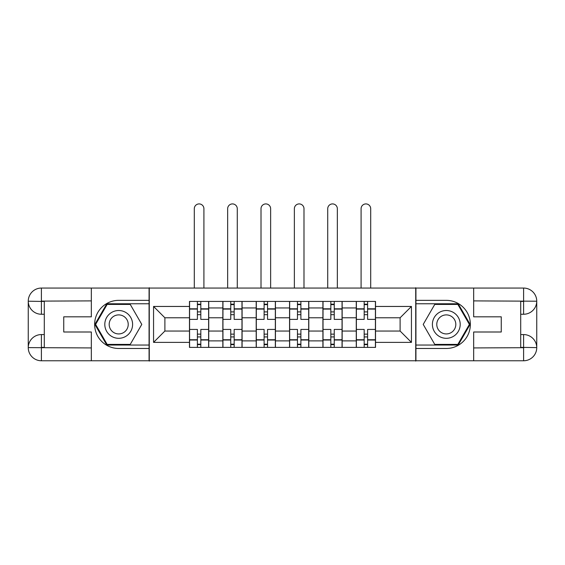 <?xml version="1.0" encoding="UTF-8"?>
<svg xmlns="http://www.w3.org/2000/svg" width="565" height="565" viewBox="0 0 565 565"><rect width="100%" height="100%" fill="white"/><g stroke="black" fill="none" stroke-linecap="round" stroke-linejoin="round"><path stroke-width="0.85" d="M85.555 360.767L479.445 360.767M479.445 288.058L85.555 288.058M222.843 347.397L222.843 307.946L208.725 307.946L208.725 347.397M208.725 307.946L208.725 301.428M222.843 307.946L222.843 301.428M242.088 301.428L242.088 347.397M256.199 347.397L256.199 301.428M275.445 301.428L275.445 347.397M289.555 347.397L289.555 301.428M308.801 301.428L308.801 347.397M322.912 347.397L322.912 301.428M342.157 301.428L342.157 347.397M356.275 347.397L356.275 301.428M356.275 331.041L342.157 331.041M322.912 331.041L308.801 331.041M289.555 331.041L275.445 331.041M256.199 331.041L242.088 331.041M222.843 331.041L208.725 331.041M356.275 317.784L342.157 317.784M322.912 317.784L308.801 317.784M289.555 317.784L275.445 317.784M256.199 317.784L242.088 317.784M222.843 317.784L208.725 317.784M164.888 331.041L189.48 331.041L189.48 317.784L164.888 317.784L164.888 331.041L153.56 342.376L153.56 306.449L189.48 306.449L189.48 317.784M375.52 317.784L375.52 331.041L400.112 331.041L400.112 317.784L375.52 317.784L375.52 301.428L189.48 301.428L189.48 306.449M375.52 306.449L411.44 306.449L411.44 342.376L375.52 342.376L375.52 331.041M189.48 331.041L189.48 347.397L375.52 347.397L375.52 342.376M189.48 342.376L153.56 342.376M415.72 361.084L415.72 287.74M149.28 361.084L149.28 287.74M200.815 344.191L197.397 344.191M197.397 304.634L200.815 304.634M234.171 344.191L230.753 344.191M230.753 304.634L234.171 304.634M267.535 344.191L264.109 344.191M264.109 304.634L267.535 304.634M300.891 344.191L297.465 344.191M297.465 304.634L300.891 304.634M334.247 344.191L330.829 344.191M330.829 304.634L334.247 304.634M367.603 344.191L364.185 344.191M364.185 304.634L367.603 304.634M153.56 306.449L164.888 317.784M400.112 331.041L411.44 342.376M400.112 317.784L411.44 306.449M208.619 347.397L208.619 319.387L200.815 319.387L200.815 301.428M197.397 301.428L197.397 319.387L189.586 319.387L189.586 301.428M203.916 287.74L203.916 208.725A4.81 4.81 0 0 0 199.106 203.916A4.81 4.81 0 0 0 194.296 208.725L194.296 287.74M208.619 319.387L208.619 301.428M189.586 347.397L189.586 329.437L197.397 329.437L197.397 347.397M200.815 347.397L200.815 329.437L208.619 329.437M197.397 314.684L200.815 314.684M189.586 329.437L189.586 319.387M200.815 334.141L197.397 334.141M200.815 344.622L197.397 344.622M197.397 336.924L200.815 336.924M200.815 311.901L197.397 311.901M197.397 304.203L200.815 304.203M44.289 314.253L41.4 314.253A13.15 13.15 0 0 1 28.25 301.209A13.15 13.15 0 0 1 41.4 288.058L149.068 288.058L149.068 300.354L118.699 300.354A24.055 24.055 0 0 0 94.645 324.409A24.055 24.055 0 0 0 118.699 348.471L149.068 348.471L149.068 360.767L41.4 360.767A13.15 13.15 0 0 1 28.25 347.616A13.15 13.15 0 0 1 41.4 334.572L44.289 334.572M149.068 348.471L149.068 300.354M91.332 288.058L91.332 316.824L63.746 316.824L63.746 332.001L91.332 332.001L91.332 360.767M41.4 314.253A13.15 13.15 0 0 1 28.25 301.209L41.4 301.428L41.4 314.253A13.15 13.15 0 0 1 28.25 301.209L28.25 347.616L91.332 347.934M41.4 347.934L41.4 360.767A13.15 13.15 0 0 1 28.25 347.616A13.15 13.15 0 0 1 41.4 334.572L41.4 347.397L44.289 347.397L44.289 301.428L41.4 301.428M149.068 303.779L106.792 303.779L94.878 324.409L106.792 345.046L149.068 345.046M520.711 334.572L523.6 334.572A13.15 13.15 0 0 1 536.75 347.616A13.15 13.15 0 0 1 523.6 360.767L415.932 360.767L415.932 348.471L446.301 348.471A24.055 24.055 0 0 0 470.355 324.409A24.055 24.055 0 0 0 446.301 300.354L415.932 300.354L415.932 288.058L523.6 288.058A13.15 13.15 0 0 1 536.75 301.209A13.15 13.15 0 0 1 523.6 314.253L520.711 314.253M415.932 300.354L415.932 348.471M473.668 360.767L473.668 332.001L501.254 332.001L501.254 316.824L473.668 316.824L473.668 288.058M523.6 334.572A13.15 13.15 0 0 1 536.75 347.616L523.6 347.397L523.6 334.572A13.15 13.15 0 0 1 536.75 347.616L536.75 301.209L473.668 300.891M523.6 300.891L523.6 288.058A13.15 13.15 0 0 1 536.75 301.209A13.15 13.15 0 0 1 523.6 314.253L523.6 301.428L520.711 301.428L520.711 347.397L523.6 347.397M415.932 345.046L458.208 345.046L470.122 324.409L458.208 303.779L415.932 303.779M104.8 324.409A13.899 13.899 0 0 0 118.699 338.308A13.899 13.899 0 0 0 132.598 324.409A13.899 13.899 0 0 0 118.699 310.51A13.899 13.899 0 0 0 104.8 324.409M109.186 324.409A9.513 9.513 0 0 0 118.699 333.929A9.513 9.513 0 0 0 128.22 324.409A9.513 9.513 0 0 0 118.699 314.896A9.513 9.513 0 0 0 109.186 324.409M130.247 304.415L141.787 324.409L130.247 344.403L107.159 344.403L95.619 324.409L107.159 304.415L130.247 304.415M432.402 324.409A13.899 13.899 0 0 0 446.301 338.308A13.899 13.899 0 0 0 460.2 324.409A13.899 13.899 0 0 0 446.301 310.51A13.899 13.899 0 0 0 432.402 324.409M436.78 324.409A9.513 9.513 0 0 0 446.301 333.929A9.513 9.513 0 0 0 455.814 324.409A9.513 9.513 0 0 0 446.301 314.896A9.513 9.513 0 0 0 436.78 324.409M457.841 304.415L469.381 324.409L457.841 344.403L434.753 344.403L423.213 324.409L434.753 304.415L457.841 304.415M241.975 347.397L241.975 319.387L234.171 319.387L234.171 301.428M230.753 301.428L230.753 319.387L222.949 319.387L222.949 301.428M237.272 287.74L237.272 208.725A4.81 4.81 0 0 0 232.462 203.916A4.81 4.81 0 0 0 227.653 208.725L227.653 287.74M241.975 319.387L241.975 301.428M222.949 347.397L222.949 329.437L230.753 329.437L230.753 347.397M234.171 347.397L234.171 329.437L241.975 329.437M230.753 314.684L234.171 314.684M222.949 329.437L222.949 319.387M234.171 334.141L230.753 334.141M234.171 344.622L230.753 344.622M230.753 336.924L234.171 336.924M234.171 311.901L230.753 311.901M230.753 304.203L234.171 304.203M275.339 347.397L275.339 319.387L267.535 319.387L267.535 301.428M264.109 301.428L264.109 319.387L256.305 319.387L256.305 301.428M270.635 287.74L270.635 208.725A4.81 4.81 0 0 0 265.818 203.916A4.81 4.81 0 0 0 261.009 208.725L261.009 287.74M275.339 319.387L275.339 301.428M256.305 347.397L256.305 329.437L264.109 329.437L264.109 347.397M267.535 347.397L267.535 329.437L275.339 329.437M264.109 314.684L267.535 314.684M256.305 329.437L256.305 319.387M267.535 334.141L264.109 334.141M267.535 344.622L264.109 344.622M264.109 336.924L267.535 336.924M267.535 311.901L264.109 311.901M264.109 304.203L267.535 304.203M308.695 347.397L308.695 319.387L300.891 319.387L300.891 301.428M297.465 301.428L297.465 319.387L289.661 319.387L289.661 301.428M303.991 287.74L303.991 208.725A4.81 4.81 0 0 0 299.182 203.916A4.81 4.81 0 0 0 294.365 208.725L294.365 287.74M308.695 319.387L308.695 301.428M289.661 347.397L289.661 329.437L297.465 329.437L297.465 347.397M300.891 347.397L300.891 329.437L308.695 329.437M297.465 314.684L300.891 314.684M289.661 329.437L289.661 319.387M300.891 334.141L297.465 334.141M300.891 344.622L297.465 344.622M297.465 336.924L300.891 336.924M300.891 311.901L297.465 311.901M297.465 304.203L300.891 304.203M342.051 347.397L342.051 319.387L334.247 319.387L334.247 301.428M330.829 301.428L330.829 319.387L323.025 319.387L323.025 301.428M337.347 287.74L337.347 208.725A4.81 4.81 0 0 0 332.538 203.916A4.81 4.81 0 0 0 327.728 208.725L327.728 287.74M342.051 319.387L342.051 301.428M323.025 347.397L323.025 329.437L330.829 329.437L330.829 347.397M334.247 347.397L334.247 329.437L342.051 329.437M330.829 314.684L334.247 314.684M323.025 329.437L323.025 319.387M334.247 334.141L330.829 334.141M334.247 344.622L330.829 344.622M330.829 336.924L334.247 336.924M334.247 311.901L330.829 311.901M330.829 304.203L334.247 304.203M375.414 347.397L375.414 319.387L367.603 319.387L367.603 301.428M364.185 301.428L364.185 319.387L356.381 319.387L356.381 301.428M370.704 287.74L370.704 208.725A4.81 4.81 0 0 0 365.894 203.916A4.81 4.81 0 0 0 361.084 208.725L361.084 287.74M375.414 319.387L375.414 301.428M356.381 347.397L356.381 329.437L364.185 329.437L364.185 347.397M367.603 347.397L367.603 329.437L375.414 329.437M364.185 314.684L367.603 314.684M356.381 329.437L356.381 319.387M367.603 334.141L364.185 334.141M367.603 344.622L364.185 344.622M364.185 336.924L367.603 336.924M367.603 311.901L364.185 311.901M364.185 304.203L367.603 304.203M322.912 307.946L308.801 307.946M289.555 307.946L275.445 307.946M256.199 307.946L242.088 307.946M356.275 307.946L342.157 307.946M322.912 340.879L308.801 340.879M289.555 340.879L275.445 340.879M256.199 340.879L242.088 340.879M222.843 340.879L208.725 340.879M356.275 340.879L342.157 340.879M208.619 308.801L200.815 308.801M197.397 308.801L189.586 308.801M197.397 309.09L189.586 309.09M197.397 339.735L189.586 339.735M197.397 340.024L189.586 340.024M208.619 340.024L200.815 340.024M208.619 309.09L200.815 309.09M208.619 339.735L200.815 339.735M91.332 300.891L41.097 301.117M28.25 347.616A13.15 13.15 0 0 1 41.4 334.572M28.25 301.209A13.15 13.15 0 0 1 41.4 288.058L41.4 300.891M473.668 347.934L523.903 347.701M536.75 301.209A13.15 13.15 0 0 1 523.6 314.253M536.75 347.616A13.15 13.15 0 0 1 523.6 360.767L523.6 347.934M241.975 308.801L234.171 308.801M230.753 308.801L222.949 308.801M230.753 309.09L222.949 309.09M230.753 339.735L222.949 339.735M230.753 340.024L222.949 340.024M241.975 340.024L234.171 340.024M241.975 309.09L234.171 309.09M241.975 339.735L234.171 339.735M275.339 308.801L267.535 308.801M264.109 308.801L256.305 308.801M264.109 309.09L256.305 309.09M264.109 339.735L256.305 339.735M264.109 340.024L256.305 340.024M275.339 340.024L267.535 340.024M275.339 309.09L267.535 309.09M275.339 339.735L267.535 339.735M308.695 308.801L300.891 308.801M297.465 308.801L289.661 308.801M297.465 309.09L289.661 309.09M297.465 339.735L289.661 339.735M297.465 340.024L289.661 340.024M308.695 340.024L300.891 340.024M308.695 309.09L300.891 309.09M308.695 339.735L300.891 339.735M342.051 308.801L334.247 308.801M330.829 308.801L323.025 308.801M330.829 309.09L323.025 309.09M330.829 339.735L323.025 339.735M330.829 340.024L323.025 340.024M342.051 340.024L334.247 340.024M342.051 309.09L334.247 309.09M342.051 339.735L334.247 339.735M375.414 308.801L367.603 308.801M364.185 308.801L356.381 308.801M364.185 309.09L356.381 309.09M364.185 339.735L356.381 339.735M364.185 340.024L356.381 340.024M375.414 340.024L367.603 340.024M375.414 309.09L367.603 309.09M375.414 339.735L367.603 339.735"/></g></svg>
